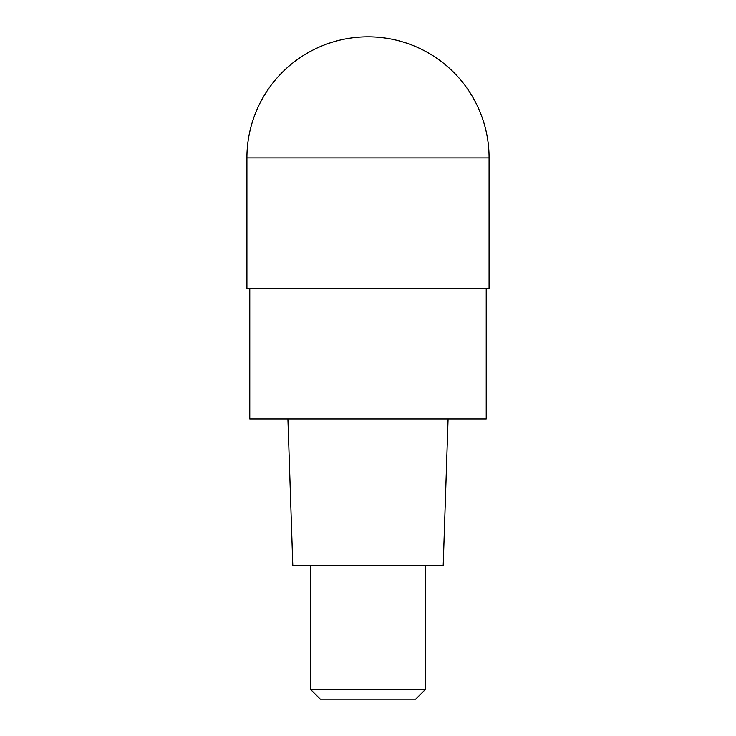 <?xml version="1.0" encoding="UTF-8"?>
<svg xmlns="http://www.w3.org/2000/svg" width="736" height="736" viewBox="0 0 736 736"><rect width="100%" height="100%" fill="white"/><g stroke="black" fill="none" stroke-linecap="round" stroke-linejoin="round"><path stroke-width="1.1" d="M368 288.641L489.081 288.641L489.081 157.881L246.919 157.881L246.919 288.641L368 288.641M249.78 288.641L249.78 418.913L486.22 418.913L486.22 288.641M287.914 418.913L292.808 565.726L443.192 565.726L448.086 418.913M425.206 689.669L415.665 699.2L320.335 699.2L310.794 689.669L425.206 689.669L425.206 565.726M489.081 157.881A121.081 121.081 0 0 0 368 36.8A121.081 121.081 0 0 0 246.919 157.881L246.919 288.641M368 36.8A121.081 121.081 0 0 0 246.919 157.881M310.794 689.669L310.794 565.726"/></g></svg>
